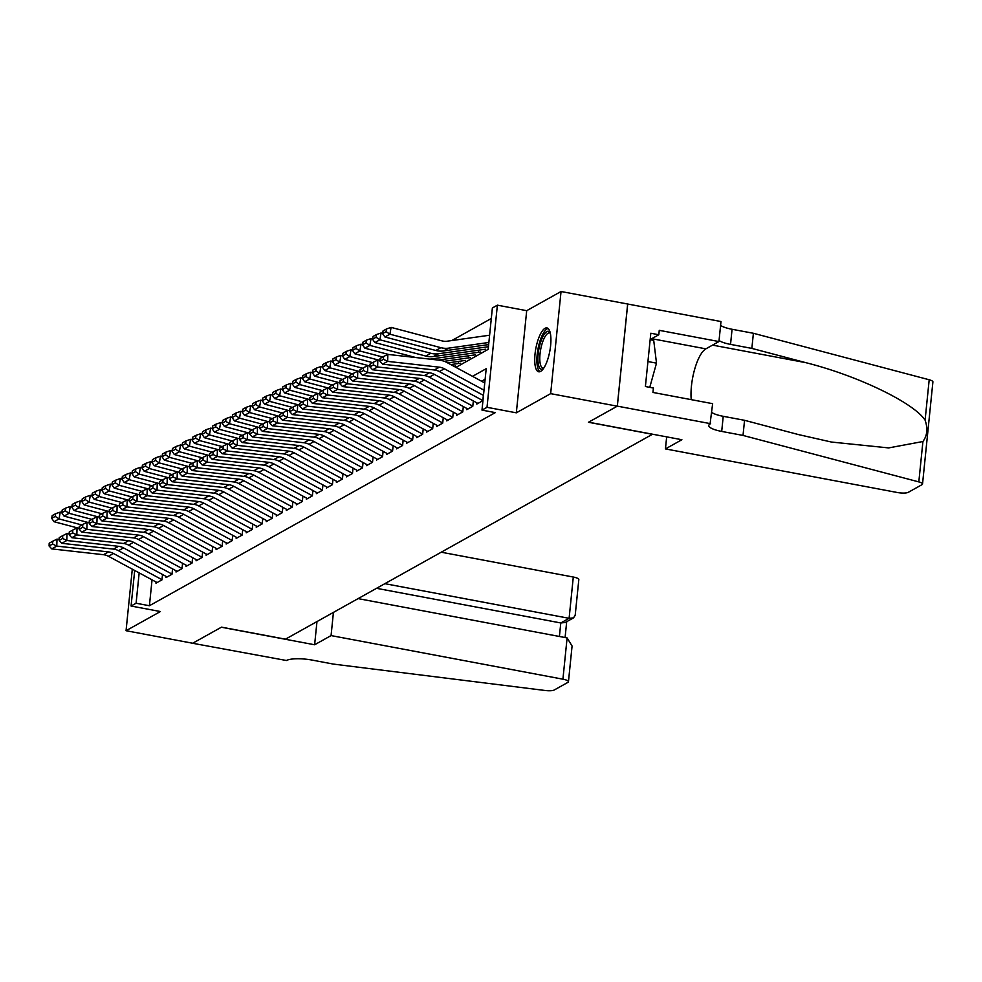 <?xml version="1.0" encoding="UTF-8"?>
<svg xmlns="http://www.w3.org/2000/svg" width="982" height="982" viewBox="0 0 982 982"><rect width="100%" height="100%" fill="white"/><g stroke="black" fill="none" stroke-linecap="round" stroke-linejoin="round"><path stroke-width="1.47" d="M544.998 328.319A22.316 7.12 -79.4 0 0 535.35 351.396A22.316 7.12 -79.4 0 0 538.688 371.785A22.316 7.12 -79.4 0 0 540.628 371.38A22.316 7.12 -79.4 0 0 550.288 348.315A22.316 7.12 -79.4 0 0 546.937 327.927A22.316 7.12 -79.4 0 0 544.998 328.319M455.93 367.366L488.164 349.371L492.375 307.967L497.383 305.169L487.011 407.309L481.99 410.108L486.2 368.692L472.526 376.339M710.612 423.684L617.334 406.143L588.611 422.186L681.889 439.727L665.44 448.909L897.29 492.498A8.58 2.087 -174.2 0 0 908.289 492.326L921.975 484.678A8.58 2.087 -174.2 0 0 922.528 484.052A8.58 2.087 -174.2 0 0 918.821 481.904L743.018 435.431L721.696 431.417A20.033 4.873 5.8 0 1 708.783 425.476A20.033 4.873 5.8 0 1 710.06 423.991L712.637 403.676L652.944 392.444L653.398 388.025L645.395 386.527L650.808 333.242L658.812 334.752L659.253 330.333L718.947 341.552L720.984 321.544L561.041 291.507L526.696 310.68L497.383 305.169M491.295 318.499L451.818 340.545M627.658 304.027L617.285 406.18L550.657 393.647L561.041 291.507M132.3 569.167L126.052 630.714L160.397 611.54L131.072 606.029L134.694 570.456M617.285 406.18L588.463 422.272L652.416 434.302L285.455 639.172L221.502 627.154L192.681 643.247L126.052 630.714M476.921 402.89L476.798 404.068L482.813 400.717L483.365 395.353M466.892 408.487L466.769 409.666L472.784 406.315L473.336 400.951M456.863 414.085L456.74 415.263L462.768 411.912L463.308 406.548M446.847 419.682L446.724 420.873L452.739 417.51L453.279 412.145M436.818 425.28L436.695 426.47L442.71 423.107L443.25 417.743M426.789 430.877L426.667 432.068L432.681 428.704L433.234 423.34M416.761 436.474L416.638 437.665L422.653 434.302L423.205 428.938M406.732 442.072L406.609 443.263L412.636 439.899L413.177 434.535M396.716 447.669L396.593 448.86L402.608 445.497L403.148 440.132M386.687 453.267L386.564 454.457L392.579 451.094L393.119 445.73M376.658 458.864L376.536 460.055L382.55 456.691L383.103 451.327M366.63 464.461L366.507 465.652L372.522 462.289L373.074 456.925M356.601 470.059L356.491 471.25L362.505 467.886L363.045 462.522M346.585 475.656L346.462 476.847L352.477 473.484L353.017 468.119M336.556 481.254L336.433 482.444L342.448 479.081L342.988 473.717M326.527 486.851L326.405 488.042L332.419 484.678L332.972 479.314M316.499 492.448L316.376 493.639L322.391 490.276L322.943 484.912M306.47 498.046L306.359 499.237L312.374 495.873L312.914 490.509M296.454 503.643L296.331 504.834L302.346 501.471L302.886 496.106M286.425 509.241L286.302 510.431L292.317 507.068L292.857 501.704M276.396 514.838L276.273 516.029L282.288 512.665L282.841 507.301M266.368 520.435L266.245 521.626L272.26 518.263L272.812 512.899M256.339 526.033L256.228 527.224L262.243 523.872L262.783 518.496M246.322 531.63L246.2 532.821L252.214 529.47L252.755 524.093M236.294 537.228L236.171 538.418L242.186 535.067L242.726 529.691M226.265 542.825L226.142 544.016L232.157 540.665L232.709 535.288M216.236 548.422L216.114 549.613L222.128 546.262L222.681 540.886M206.208 554.02L206.097 555.211L212.112 551.859L212.652 546.495M196.191 559.617L196.069 560.808L202.083 557.457L202.623 552.093M186.163 565.215L186.04 566.405L192.055 563.054L192.595 557.69M176.134 570.812L176.011 572.003L182.026 568.652L182.578 563.287M166.105 576.422L165.983 577.6L171.997 574.249L172.55 568.885M458.349 362.297L458.434 361.401M468.365 356.699L468.463 355.803M478.394 351.102L478.492 350.206M488.422 345.504L488.508 344.608M152.05 579.834L149.411 605.734L495.321 412.612L481.99 410.108M485.133 379.236L481.573 381.225M156.077 582.019L155.966 583.198L161.981 579.846L162.521 574.482M526.696 310.68L516.323 412.821L550.657 393.647M516.323 412.821L487.011 407.309M149.411 605.734L136.093 603.23L131.072 606.029M139.174 572.874L136.093 603.23M157.108 582.572L108.474 556.291A14.3 13.097 60.8 0 0 103.491 554.707L51.764 548.901L56.772 546.102L52.611 544.04L52.697 541.254L49.186 543.218L49.1 546.004L52.611 544.04M161.993 579.699L113.482 553.492A14.3 13.097 60.8 0 0 108.499 551.909L56.772 546.102L56.993 539.13L59.153 539.376M56.993 539.13L52.697 541.254M49.1 546.004L51.764 548.901M61.78 512.53L60.233 512.113L59.055 518.913L81.887 524.965M55.225 516.385L55.692 513.66L52.181 515.624L51.715 518.336L55.225 516.385L59.055 518.913L54.035 521.712L77.909 528.034M54.035 521.712L51.715 518.336M55.692 513.66L60.233 512.113M543.365 368.704A19.309 6.162 100.6 0 1 537.915 359.105A19.309 6.162 100.6 0 1 543.206 336.004A19.309 6.162 100.6 0 1 550.165 332.493M550.35 333.254A17.885 5.708 -79.4 0 0 549.589 332.935A17.885 5.708 -79.4 0 0 544.666 337.317A17.885 5.708 -79.4 0 0 539.842 356.245A17.885 5.708 -79.4 0 0 542.972 368.078A17.885 5.708 -79.4 0 0 543.807 368.054M548.091 328.479A22.169 7.07 -79.4 0 0 542.948 333.892A22.169 7.07 -79.4 0 0 537.056 355.987A22.169 7.07 -79.4 0 0 539.965 371.687M650.158 339.686L653.717 340.361L656.504 363.156L649.765 387.35M647.936 361.536L656.504 363.156M333.426 612.4L331.069 635.587L562.919 679.188L567.105 637.919L358.111 598.615M567.105 637.919L572.076 646.021L568.455 681.729A8.58 2.087 -174.2 0 1 567.903 682.367L554.216 690.015A8.58 2.087 -174.2 0 1 545.219 690.493L333.438 664.102L312.129 660.088A20.033 4.873 -174.2 0 0 286.449 660.505L192.632 643.271L221.355 627.228L314.621 644.769L331.069 635.587M316.977 621.581L314.621 644.769M384.87 583.676L569.106 618.316L573.292 577.035A8.58 2.087 5.8 0 1 578.828 579.589L575.194 615.297L573.513 617.874L569.106 618.316L560.783 622.956L376.548 588.316M441.225 552.203L573.292 577.035M568.455 681.729A8.58 2.087 -174.2 0 0 562.919 679.188M573.513 617.874L565.19 622.514L560.783 622.956L559.409 636.471M743.018 435.431L744.552 420.308L798.452 434.572L831.398 442.035L888.661 447.915L922.92 441.519C927.266 435.652 927.99 428.533 925.093 420.161C913.714 402.694 857.36 375.541 805.756 362.653L751.856 348.401L730.534 344.387A20.033 4.873 5.8 0 1 719.057 340.533M751.856 348.401L753.39 333.279L732.069 329.277A20.033 4.873 5.8 0 1 720.592 325.423M711.754 412.452A20.033 4.873 5.8 0 0 723.231 416.307L744.552 420.308M925.093 420.161L929.193 379.764L753.39 333.279M617.334 406.143L627.707 304.003M665.44 448.909L666.668 436.867M691.23 399.649A32.185 10.262 100.6 0 1 705.862 348.856L718.947 341.552M929.193 379.764A8.58 2.087 5.8 0 1 932.9 381.9L922.528 484.052M650.17 339.576L658.812 334.752M167.124 576.962L118.503 550.693A14.3 13.097 60.8 0 0 113.519 549.11L61.792 543.304L66.801 540.505L62.639 538.443L62.725 535.656L59.215 537.62L59.129 540.407L62.639 538.443M172.022 574.102L123.511 547.895A14.3 13.097 60.8 0 0 118.527 546.311L66.801 540.505L67.022 533.533L69.182 533.778M67.022 533.533L62.725 535.656M59.129 540.407L61.792 543.304M177.153 571.364L128.532 545.096A14.3 13.097 60.8 0 0 123.536 543.512L71.821 537.706L76.829 534.908L72.656 532.845L72.754 530.059L69.243 532.023L69.157 534.809L72.656 532.845M182.038 568.504L133.54 542.297A14.3 13.097 60.8 0 0 128.556 540.714L76.829 534.908L77.05 527.935L79.211 528.181M77.05 527.935L72.754 530.059M69.157 534.809L71.821 537.706M187.181 565.767L138.548 539.499A14.3 13.097 60.8 0 0 133.564 537.915L81.837 532.109L86.858 529.31L82.684 527.248L82.77 524.462L79.272 526.426L79.174 529.212L82.684 527.248M192.067 562.907L143.568 536.7A14.3 13.097 60.8 0 0 138.585 535.116L86.858 529.31L87.079 522.338L89.239 522.584M87.079 522.338L82.77 524.462M79.174 529.212L81.837 532.109M197.21 560.17L148.577 533.901A14.3 13.097 60.8 0 0 143.593 532.318L91.866 526.512L96.887 523.713L92.713 521.651L92.799 518.864L89.288 520.816L89.202 523.615L92.713 521.651M202.096 557.31L153.597 531.102A14.3 13.097 60.8 0 0 148.601 529.519L96.887 523.713L97.095 516.741L99.268 516.986M97.095 516.741L92.799 518.864M89.202 523.615L91.866 526.512M71.809 506.933L70.262 506.516L69.071 513.316L91.903 519.368M65.254 510.787L65.72 508.062L62.21 510.026L61.743 512.739L65.254 510.787L69.071 513.316L64.063 516.115L87.938 522.436M64.063 516.115L61.743 512.739M65.72 508.062L70.262 506.516M81.825 501.336L80.279 500.918L79.1 507.719L101.932 513.758M75.27 505.19L75.749 502.465L72.238 504.429L71.772 507.142L75.27 505.19L79.1 507.719L74.092 510.517L97.967 516.839M74.092 510.517L71.772 507.142M75.749 502.465L80.279 500.918M91.854 495.738L90.307 495.321L89.129 502.121L111.96 508.16M85.299 499.593L85.778 496.867L82.267 498.831L81.788 501.544L85.299 499.593L89.129 502.121L84.121 504.92L107.983 511.241M84.121 504.92L81.788 501.544M85.778 496.867L90.307 495.321M101.883 490.141L100.336 489.723L99.157 496.524L121.989 502.563M95.328 493.995L95.794 491.27L92.296 493.234L91.817 495.947L95.328 493.995L99.157 496.524L94.137 499.322L118.012 505.644M94.137 499.322L91.817 495.947M95.794 491.27L100.336 489.723M207.239 554.572L158.605 528.304A14.3 13.097 60.8 0 0 153.622 526.72L101.895 520.914L106.903 518.115L102.742 516.053L102.828 513.267L99.317 515.219L99.231 518.017L102.742 516.053M212.124 551.712L163.613 525.505A14.3 13.097 60.8 0 0 158.63 523.922L106.903 518.115L107.124 511.143L109.284 511.389M107.124 511.143L102.828 513.267M99.231 518.017L101.895 520.914M111.911 484.531L110.365 484.126L109.186 490.926L132.018 496.966M105.356 488.398L105.823 485.673L102.312 487.637L101.846 490.349L105.356 488.398L109.186 490.926L104.166 493.725L128.041 500.047M104.166 493.725L101.846 490.349M105.823 485.673L110.365 484.126M217.255 548.975L168.634 522.706A14.3 13.097 60.8 0 0 163.65 521.123L111.923 515.317L116.932 512.518L112.77 510.456L112.856 507.669L109.346 509.621L109.26 512.42L112.77 510.456M222.153 546.115L173.642 519.908A14.3 13.097 60.8 0 0 168.659 518.324L116.932 512.518L117.153 505.546L119.313 505.791M117.153 505.546L112.856 507.669M109.26 512.42L111.923 515.317M121.94 478.934L120.381 478.529L119.203 485.317L142.034 491.368M115.385 482.8L115.851 480.075L112.341 482.039L111.874 484.752L115.385 482.8L119.203 485.317L114.194 488.115L138.069 494.449M114.194 488.115L111.874 484.752M115.851 480.075L120.381 478.529M227.284 543.377L178.663 517.109A14.3 13.097 60.8 0 0 173.667 515.525L121.952 509.719L126.96 506.921L122.787 504.858L122.885 502.072L119.374 504.024L119.288 506.822L122.787 504.858M232.169 540.517L183.671 514.31A14.3 13.097 60.8 0 0 178.687 512.727L126.96 506.921L127.181 499.948L129.342 500.194M127.181 499.948L122.885 502.072M119.288 506.822L121.952 509.719M131.956 473.336L130.41 472.931L129.231 479.719L152.063 485.771M125.401 477.203L125.88 474.478L122.369 476.442L121.903 479.155L125.401 477.203L129.231 479.719L124.223 482.518L148.098 488.852M124.223 482.518L121.903 479.155M125.88 474.478L130.41 472.931M237.313 537.78L188.679 511.512A14.3 13.097 60.8 0 0 183.695 509.928L131.969 504.122L136.989 501.323L132.816 499.261L132.901 496.475L129.403 498.426L129.305 501.225L132.816 499.261M242.198 534.92L193.7 508.713A14.3 13.097 60.8 0 0 188.716 507.129L136.989 501.323L137.21 494.351L139.37 494.597M137.21 494.351L132.901 496.475M129.305 501.225L131.969 504.122M141.985 467.739L140.438 467.334L139.26 474.122L162.091 480.173M135.43 471.606L135.909 468.88L132.398 470.844L131.919 473.557L135.43 471.606L139.26 474.122L134.252 476.921L158.114 483.254M134.252 476.921L131.919 473.557M135.909 468.88L140.438 467.334M247.341 532.183L198.708 505.914A14.3 13.097 60.8 0 0 193.724 504.331L141.997 498.525L147.018 495.726L142.844 493.664L142.93 490.877L139.419 492.829L139.334 495.628L142.844 493.664M252.227 529.323L203.728 503.115A14.3 13.097 60.8 0 0 198.732 501.532L147.018 495.726L147.226 488.754L149.399 488.999M147.226 488.754L142.93 490.877M139.334 495.628L141.997 498.525M152.014 462.141L150.467 461.736L149.289 468.524L172.12 474.576M145.459 466.008L145.925 463.283L142.427 465.247L141.948 467.96L145.459 466.008L149.289 468.524L144.268 471.323L168.143 477.657M144.268 471.323L141.948 467.96M145.925 463.283L150.467 461.736M257.37 526.585L208.736 500.317A14.3 13.097 60.8 0 0 203.753 498.733L152.026 492.927L157.034 490.128L152.873 488.066L152.959 485.28L149.448 487.232L149.362 490.03L152.873 488.066M262.255 523.725L213.745 497.518A14.3 13.097 60.8 0 0 208.761 495.935L157.034 490.128L157.255 483.156L159.415 483.402M157.255 483.156L152.959 485.28M149.362 490.03L152.026 492.927M162.042 456.544L160.496 456.139L159.317 462.927L182.149 468.979M155.487 460.411L155.954 457.686L152.443 459.65L151.977 462.362L155.487 460.411L159.317 462.927L154.297 465.726L178.172 472.06M154.297 465.726L151.977 462.362M155.954 457.686L160.496 456.139M267.386 520.988L218.765 494.719A14.3 13.097 60.8 0 0 213.781 493.136L162.055 487.33L167.063 484.531L162.902 482.469L162.987 479.682L159.477 481.634L159.391 484.433L162.902 482.469M272.284 518.128L223.773 491.921A14.3 13.097 60.8 0 0 218.79 490.337L167.063 484.531L167.284 477.559L169.444 477.804M167.284 477.559L162.987 479.682M159.391 484.433L162.055 487.33M172.071 450.947L170.512 450.542L169.334 457.33L192.165 463.381M165.516 454.801L165.983 452.088L162.472 454.052L162.005 456.765L165.516 454.801L169.334 457.33L164.325 460.128L188.2 466.462M164.325 460.128L162.005 456.765M165.983 452.088L170.512 450.542M277.415 515.39L228.794 489.122A14.3 13.097 60.8 0 0 223.798 487.538L172.083 481.732L177.091 478.934L172.918 476.871L173.016 474.085L169.505 476.037L169.42 478.823L172.918 476.871M282.3 512.53L233.802 486.323A14.3 13.097 60.8 0 0 228.818 484.74L177.091 478.934L177.312 471.961L179.473 472.207M177.312 471.961L173.016 474.085M169.42 478.823L172.083 481.732M182.087 445.349L180.541 444.944L179.362 451.732L202.194 457.784M175.532 449.204L176.011 446.491L172.501 448.455L172.034 451.168L175.532 449.204L179.362 451.732L174.354 454.531L198.229 460.865M174.354 454.531L172.034 451.168M176.011 446.491L180.541 444.944M287.444 509.793L238.81 483.525A14.3 13.097 60.8 0 0 233.826 481.941L182.1 476.135L187.12 473.336L182.947 471.274L183.033 468.488L179.522 470.439L179.436 473.226L182.947 471.274M292.329 506.933L243.831 480.726A14.3 13.097 60.8 0 0 238.847 479.142L187.12 473.336L187.341 466.364L189.501 466.61M187.341 466.364L183.033 468.488M179.436 473.226L182.1 476.135M192.116 439.752L190.569 439.347L189.391 446.135L212.222 452.186M185.561 443.606L186.04 440.893L182.529 442.857L182.051 445.57L185.561 443.606L189.391 446.135L184.383 448.934L208.245 455.267M184.383 448.934L182.051 445.57M186.04 440.893L190.569 439.347M297.472 504.196L248.839 477.927A14.3 13.097 60.8 0 0 243.855 476.344L192.128 470.538L197.149 467.739L192.975 465.677L193.061 462.89L189.551 464.842L189.465 467.628L192.975 465.677M302.358 501.336L253.859 475.128A14.3 13.097 60.8 0 0 248.863 473.545L197.149 467.739L197.357 460.767L199.53 461.012M197.357 460.767L193.061 462.89M189.465 467.628L192.128 470.538M202.145 434.154L200.598 433.749L199.42 440.537L222.251 446.589M195.59 438.009L196.056 435.296L192.558 437.26L192.079 439.973L195.59 438.009L199.42 440.537L194.399 443.336L218.274 449.67M194.399 443.336L192.079 439.973M196.056 435.296L200.598 433.749M307.501 498.598L258.867 472.33A14.3 13.097 60.8 0 0 253.884 470.746L202.157 464.94L207.165 462.141L203.004 460.079L203.09 457.293L199.579 459.245L199.493 462.031L203.004 460.079M312.386 495.738L263.876 469.531A14.3 13.097 60.8 0 0 258.892 467.948L207.165 462.141L207.386 455.169L209.547 455.403M207.386 455.169L203.09 457.293M199.493 462.031L202.157 464.94M212.173 428.557L210.627 428.152L209.448 434.94L232.28 440.992M205.619 432.411L206.085 429.699L202.574 431.663L202.108 434.375L205.619 432.411L209.448 434.94L204.428 437.739L228.303 444.073M204.428 437.739L202.108 434.375M206.085 429.699L210.627 428.152M317.517 493.001L268.896 466.732A14.3 13.097 60.8 0 0 263.913 465.149L212.186 459.343L217.194 456.544L213.033 454.482L213.119 451.683L209.608 453.647L209.522 456.434L213.033 454.482M322.415 490.128L273.904 463.921A14.3 13.097 60.8 0 0 268.921 462.35L217.194 456.544L217.415 449.572L219.575 449.805M217.415 449.572L213.119 451.683M209.522 456.434L212.186 459.343M222.202 422.96L220.643 422.555L219.465 429.343L242.296 435.394M215.647 426.814L216.114 424.101L212.603 426.065L212.137 428.778L215.647 426.814L219.465 429.343L214.457 432.141L238.331 438.463M214.457 432.141L212.137 428.778M216.114 424.101L220.643 422.555M327.546 487.403L278.913 461.123A14.3 13.097 60.8 0 0 273.929 459.551L222.214 453.745L227.223 450.947L223.049 448.884L223.147 446.086L219.637 448.05L219.551 450.836L223.049 448.884M332.432 484.531L283.933 458.324A14.3 13.097 60.8 0 0 278.949 456.753L227.223 450.947L227.443 443.974L229.604 444.208M227.443 443.974L223.147 446.086M219.551 450.836L222.214 453.745M232.218 417.362L230.672 416.957L229.493 423.745L252.325 429.797M225.664 421.217L226.142 418.504L222.632 420.468L222.153 423.181L225.664 421.217L229.493 423.745L224.485 426.544L248.36 432.866M224.485 426.544L222.153 423.181M226.142 418.504L230.672 416.957M337.575 481.806L288.941 455.525A14.3 13.097 60.8 0 0 283.958 453.954L232.231 448.148L237.251 445.349L233.078 443.287L233.164 440.488L229.653 442.452L229.567 445.239L233.078 443.287M342.46 478.934L293.962 452.727A14.3 13.097 60.8 0 0 288.978 451.155L237.251 445.349L237.472 438.377L239.633 438.61M237.472 438.377L233.164 440.488M229.567 445.239L232.231 448.148M242.247 411.765L240.7 411.36L239.522 418.148L262.354 424.199M235.692 415.619L236.171 412.906L232.66 414.858L232.182 417.583L235.692 415.619L239.522 418.148L234.514 420.947L258.376 427.268M234.514 420.947L232.182 417.583M236.171 412.906L240.7 411.36M347.603 476.209L298.97 449.928A14.3 13.097 60.8 0 0 293.986 448.357L242.259 442.551L247.28 439.752L243.106 437.69L243.192 434.891L239.682 436.855L239.596 439.641L243.106 437.69M352.489 473.336L303.978 447.129A14.3 13.097 60.8 0 0 298.994 445.558L247.28 439.752L247.489 432.78L249.661 433.013M247.489 432.78L243.192 434.891M239.596 439.641L242.259 442.551M252.276 406.167L250.729 405.762L249.551 412.55L272.382 418.602M245.721 410.022L246.187 407.309L242.689 409.261L242.21 411.986L245.721 410.022L249.551 412.55L244.53 415.349L268.405 421.671M244.53 415.349L242.21 411.986M246.187 407.309L250.729 405.762M357.632 470.611L308.999 444.33A14.3 13.097 60.8 0 0 304.015 442.759L252.288 436.953L257.296 434.154L253.135 432.092L253.221 429.294L249.71 431.258L249.624 434.044L253.135 432.092M362.518 467.739L314.007 441.532A14.3 13.097 60.8 0 0 309.023 439.961L257.296 434.154L257.517 427.182L259.678 427.416M257.517 427.182L253.221 429.294M249.624 434.044L252.288 436.953M262.304 400.57L260.758 400.165L259.579 406.953L282.411 413.005M255.75 404.424L256.216 401.712L252.705 403.663L252.239 406.388L255.75 404.424L259.579 406.953L254.559 409.752L278.434 416.073M254.559 409.752L252.239 406.388M256.216 401.712L260.758 400.165M367.649 465.014L319.027 438.733A14.3 13.097 60.8 0 0 314.044 437.162L262.317 431.356L267.325 428.557L263.164 426.495L263.25 423.696L259.739 425.66L259.653 428.447L263.164 426.495M372.546 462.141L324.035 435.934A14.3 13.097 60.8 0 0 319.052 434.363L267.325 428.557L267.546 421.585L269.706 421.818M267.546 421.585L263.25 423.696M259.653 428.447L262.317 431.356M272.333 394.973L270.774 394.568L269.596 401.356L292.427 407.407M265.778 398.827L266.245 396.114L262.734 398.066L262.268 400.791L265.778 398.827L269.596 401.356L264.588 404.154L288.463 410.476M264.588 404.154L262.268 400.791M266.245 396.114L270.774 394.568M377.677 459.416L329.044 433.136A14.3 13.097 60.8 0 0 324.06 431.564L272.345 425.758L277.354 422.96L273.18 420.897L273.278 418.099L269.768 420.063L269.682 422.849L273.18 420.897M382.563 456.544L334.064 430.337A14.3 13.097 60.8 0 0 329.08 428.766L277.354 422.96L277.575 415.975L279.735 416.221M277.575 415.975L273.278 418.099M269.682 422.849L272.345 425.758M282.35 389.375L280.803 388.97L279.625 395.758L302.456 401.81M275.795 393.23L276.273 390.517L272.763 392.469L272.284 395.194L275.795 393.23L279.625 395.758L274.616 398.557L298.479 404.879M274.616 398.557L272.284 395.194M276.273 390.517L280.803 388.97M387.706 453.819L339.072 427.538A14.3 13.097 60.8 0 0 334.089 425.967L282.362 420.161L287.382 417.362L283.209 415.3L283.295 412.501L279.784 414.465L279.698 417.252L283.209 415.3M392.591 450.947L344.093 424.74A14.3 13.097 60.8 0 0 339.109 423.168L287.382 417.362L287.603 410.378L289.764 410.623M287.603 410.378L283.295 412.501M279.698 417.252L282.362 420.161M292.378 383.778L290.832 383.373L289.653 390.161L312.485 396.212M285.823 387.632L286.302 384.919L282.791 386.871L282.313 389.596L285.823 387.632L289.653 390.161L284.645 392.96L308.508 399.281M284.645 392.96L282.313 389.596M286.302 384.919L290.832 383.373M397.735 448.222L349.101 421.941A14.3 13.097 60.8 0 0 344.117 420.37L292.39 414.564L297.411 411.765L293.237 409.69L293.323 406.904L289.813 408.868L289.727 411.654L293.237 409.69M402.62 445.349L354.109 419.142A14.3 13.097 60.8 0 0 349.126 417.571L297.411 411.765L297.62 404.78L299.792 405.026M297.62 404.78L293.323 406.904M289.727 411.654L292.39 414.564M302.407 378.18L300.86 377.763L299.682 384.563L322.513 390.615M295.852 382.035L296.319 379.322L292.82 381.274L292.341 383.999L295.852 382.035L299.682 384.563L294.661 387.362L318.536 393.684M294.661 387.362L292.341 383.999M296.319 379.322L300.86 377.763M407.763 442.624L359.13 416.343A14.3 13.097 60.8 0 0 354.146 414.772L302.419 408.966L307.427 406.167L303.266 404.093L303.352 401.307L299.841 403.271L299.755 406.057L303.266 404.093M412.649 439.752L364.138 413.545A14.3 13.097 60.8 0 0 359.154 411.974L307.427 406.167L307.648 399.183L309.809 399.428M307.648 399.183L303.352 401.307M299.755 406.057L302.419 408.966M417.78 437.027L369.158 410.746A14.3 13.097 60.8 0 0 364.175 409.175L312.448 403.369L317.456 400.57L313.295 398.496L313.381 395.709L309.87 397.673L309.784 400.46L313.295 398.496M422.677 434.154L374.167 407.947A14.3 13.097 60.8 0 0 369.183 406.376L317.456 400.57L317.677 393.586L319.837 393.831M317.677 393.586L313.381 395.709M309.784 400.46L312.448 403.369M427.808 431.429L379.175 405.149A14.3 13.097 60.8 0 0 374.191 403.577L322.477 397.771L327.485 394.96L323.311 392.898L323.409 390.112L319.899 392.076L319.813 394.862L323.311 392.898M432.694 428.557L384.195 402.35A14.3 13.097 60.8 0 0 379.212 400.766L327.485 394.96L327.706 387.988L329.866 388.234M327.706 387.988L323.409 390.112M319.813 394.862L322.477 397.771M312.436 372.583L310.889 372.166L309.711 378.966L332.542 385.018M305.881 376.437L306.347 373.725L302.837 375.676L302.37 378.401L305.881 376.437L309.711 378.966L304.69 381.765L328.565 388.086M304.69 381.765L302.37 378.401M306.347 373.725L310.889 372.166M322.464 366.986L320.905 366.568L319.727 373.369L342.558 379.42M315.909 370.84L316.376 368.127L312.865 370.079L312.399 372.804L315.909 370.84L319.727 373.369L314.719 376.167L338.594 382.489M314.719 376.167L312.399 372.804M316.376 368.127L320.905 366.568M332.481 361.388L330.934 360.971L329.756 367.771L352.587 373.823M325.926 365.243L326.405 362.53L322.894 364.482L322.415 367.207L325.926 365.243L329.756 367.771L324.747 370.57L348.61 376.892M324.747 370.57L322.415 367.207M326.405 362.53L330.934 360.971M437.837 425.832L389.203 399.551A14.3 13.097 60.8 0 0 384.22 397.968L332.493 392.162L337.513 389.363L333.34 387.301L333.426 384.514L329.915 386.478L329.829 389.265L333.34 387.301M442.722 422.96L394.224 396.753A14.3 13.097 60.8 0 0 389.24 395.169L337.513 389.363L337.734 382.391L339.895 382.636M337.734 382.391L333.426 384.514M329.829 389.265L332.493 392.162M342.509 355.791L340.963 355.374L339.784 362.174L362.616 368.225M335.954 359.645L336.433 356.932L332.923 358.884L332.444 361.609L335.954 359.645L339.784 362.174L334.776 364.973L358.639 371.294M334.776 364.973L332.444 361.609M336.433 356.932L340.963 355.374M447.866 420.235L399.232 393.954A14.3 13.097 60.8 0 0 394.248 392.37L342.522 386.564L347.542 383.766L343.369 381.703L343.454 378.917L339.944 380.881L339.858 383.667L343.369 381.703M452.751 417.362L404.24 391.155A14.3 13.097 60.8 0 0 399.257 389.572L347.542 383.766L347.751 376.793L349.923 377.039M347.751 376.793L343.454 378.917M339.858 383.667L342.522 386.564M352.538 350.193L350.991 349.776L349.813 356.576L372.644 362.628M450.763 364.58L460.472 363.205M453.831 366.237L455.464 366.004M345.983 354.048L346.45 351.335L342.951 353.287L342.473 356.012L345.983 354.048L349.813 356.576L344.792 359.375L368.667 365.697M344.792 359.375L342.473 356.012M346.45 351.335L350.991 349.776M457.894 414.637L409.261 388.356A14.3 13.097 60.8 0 0 404.277 386.773L352.55 380.967L357.558 378.168L353.397 376.106L353.483 373.32L349.973 375.284L349.887 378.07L353.397 376.106M462.78 411.765L414.269 385.558A14.3 13.097 60.8 0 0 409.285 383.974L357.558 378.168L357.779 371.196L359.94 371.442M357.779 371.196L353.483 373.32M349.887 378.07L352.55 380.967M362.567 344.596L361.02 344.179L359.842 350.979L382.673 357.031M444.245 361.315L470.501 357.608M447.694 362.923L465.493 360.406M356.012 348.45L356.478 345.725L352.968 347.689L352.501 350.402L356.012 348.45L359.842 350.979L354.821 353.778L378.696 360.099M354.821 353.778L352.501 350.402M356.478 345.725L361.02 344.179M467.911 409.04L419.289 382.759A14.3 13.097 60.8 0 0 414.306 381.176L362.579 375.37L367.587 372.571L363.426 370.509L363.512 367.722L360.001 369.686L359.915 372.473L363.426 370.509M472.808 406.167L424.298 379.96A14.3 13.097 60.8 0 0 419.314 378.377L367.587 372.571L367.808 365.599L369.969 365.844M367.808 365.599L363.512 367.722M359.915 372.473L362.579 375.37M372.595 338.999L371.036 338.581L369.858 345.382L415.742 357.534M430.018 359.142L480.529 352.01M438.279 360.063L475.521 354.809M366.041 342.853L366.507 340.128L362.996 342.092L362.53 344.805L366.041 342.853L369.858 345.382L364.85 348.18L388.725 354.502M364.85 348.18L362.53 344.805M366.507 340.128L371.036 338.581M477.939 403.43L429.306 377.162A14.3 13.097 60.8 0 0 424.322 375.578L372.608 369.772L377.616 366.973L373.442 364.911L373.541 362.125L370.03 364.089L369.944 366.875L373.442 364.911M482.825 400.57L434.326 374.363A14.3 13.097 60.8 0 0 429.343 372.779L377.616 366.973L377.837 360.001L379.997 360.247M377.837 360.001L373.541 362.125M369.944 366.875L372.608 369.772M382.612 333.401L381.065 332.984L379.887 339.784L430.828 353.275A21.457 19.652 60.8 0 0 438.5 353.753L488.435 346.707M376.057 337.256L376.536 334.531L373.025 336.495L372.546 339.207L376.057 337.256L379.887 339.784L374.878 342.583L425.82 356.073A21.457 19.652 60.8 0 0 433.492 356.552L485.538 349.211M374.878 342.583L372.546 339.207M376.536 334.531L381.065 332.984M483.488 395.415L439.335 371.564A14.3 13.097 60.8 0 0 434.351 369.981L382.624 364.175L387.645 361.376L383.471 359.314L383.557 356.527L380.046 358.491L379.96 361.278L383.471 359.314M484.016 390.198L444.355 368.766A14.3 13.097 60.8 0 0 439.371 367.182L387.645 361.376L387.865 354.404L439.58 360.21A21.457 19.652 -119.2 0 1 447.068 362.579L484.752 382.943M387.865 354.404L383.557 356.527M379.96 361.278L382.624 364.175M489.601 335.218L447.154 341.208A14.3 13.097 -119.2 0 1 442.035 340.889L391.094 327.387L389.915 334.187L440.857 347.677A21.457 19.652 60.8 0 0 448.529 348.156L488.864 342.473M386.086 331.658L386.564 328.933L383.054 330.897L382.575 333.61L386.086 331.658L389.915 334.187L384.907 336.986L435.848 350.476A21.457 19.652 60.8 0 0 443.508 350.955L488.655 344.584M384.907 336.986L382.575 333.61M386.564 328.933L391.094 327.387M108.474 556.291L113.482 553.492M103.491 554.707L108.499 551.909M730.534 344.387L732.069 329.277M723.231 416.307L721.696 431.417M918.821 481.904L922.92 441.519M805.756 362.653L712.564 345.124M651.753 338.692L705.862 348.856M118.503 550.693L123.511 547.895M113.519 549.11L118.527 546.311M128.532 545.096L133.54 542.297M123.536 543.512L128.556 540.714M138.548 539.499L143.568 536.7M133.564 537.915L138.585 535.116M148.577 533.901L153.597 531.102M143.593 532.318L148.601 529.519M158.605 528.304L163.613 525.505M153.622 526.72L158.63 523.922M168.634 522.706L173.642 519.908M163.65 521.123L168.659 518.324M178.663 517.109L183.671 514.31M173.667 515.525L178.687 512.727M188.679 511.512L193.7 508.713M183.695 509.928L188.716 507.129M198.708 505.914L203.728 503.115M193.724 504.331L198.732 501.532M208.736 500.317L213.745 497.518M203.753 498.733L208.761 495.935M218.765 494.719L223.773 491.921M213.781 493.136L218.79 490.337M228.794 489.122L233.802 486.323M223.798 487.538L228.818 484.74M238.81 483.525L243.831 480.726M233.826 481.941L238.847 479.142M248.839 477.927L253.859 475.128M243.855 476.344L248.863 473.545M258.867 472.33L263.876 469.531M253.884 470.746L258.892 467.948M268.896 466.732L273.904 463.921M263.913 465.149L268.921 462.35M278.913 461.123L283.933 458.324M273.929 459.551L278.949 456.753M288.941 455.525L293.962 452.727M283.958 453.954L288.978 451.155M298.97 449.928L303.978 447.129M293.986 448.357L298.994 445.558M308.999 444.33L314.007 441.532M304.015 442.759L309.023 439.961M319.027 438.733L324.035 435.934M314.044 437.162L319.052 434.363M329.044 433.136L334.064 430.337M324.06 431.564L329.08 428.766M339.072 427.538L344.093 424.74M334.089 425.967L339.109 423.168M349.101 421.941L354.109 419.142M344.117 420.37L349.126 417.571M359.13 416.343L364.138 413.545M354.146 414.772L359.154 411.974M369.158 410.746L374.167 407.947M364.175 409.175L369.183 406.376M379.175 405.149L384.195 402.35M374.191 403.577L379.212 400.766M389.203 399.551L394.224 396.753M384.22 397.968L389.24 395.169M399.232 393.954L404.24 391.155M394.248 392.37L399.257 389.572M409.261 388.356L414.269 385.558M404.277 386.773L409.285 383.974M419.289 382.759L424.298 379.96M414.306 381.176L419.314 378.377M429.306 377.162L434.326 374.363M424.322 375.578L429.343 372.779M430.828 353.275L425.82 356.073M438.5 353.753L433.492 356.552M439.335 371.564L444.355 368.766M434.351 369.981L439.371 367.182M440.857 347.677L435.848 350.476M448.529 348.156L443.508 350.955M565.092 637.539L566.7 621.667"/></g></svg>
